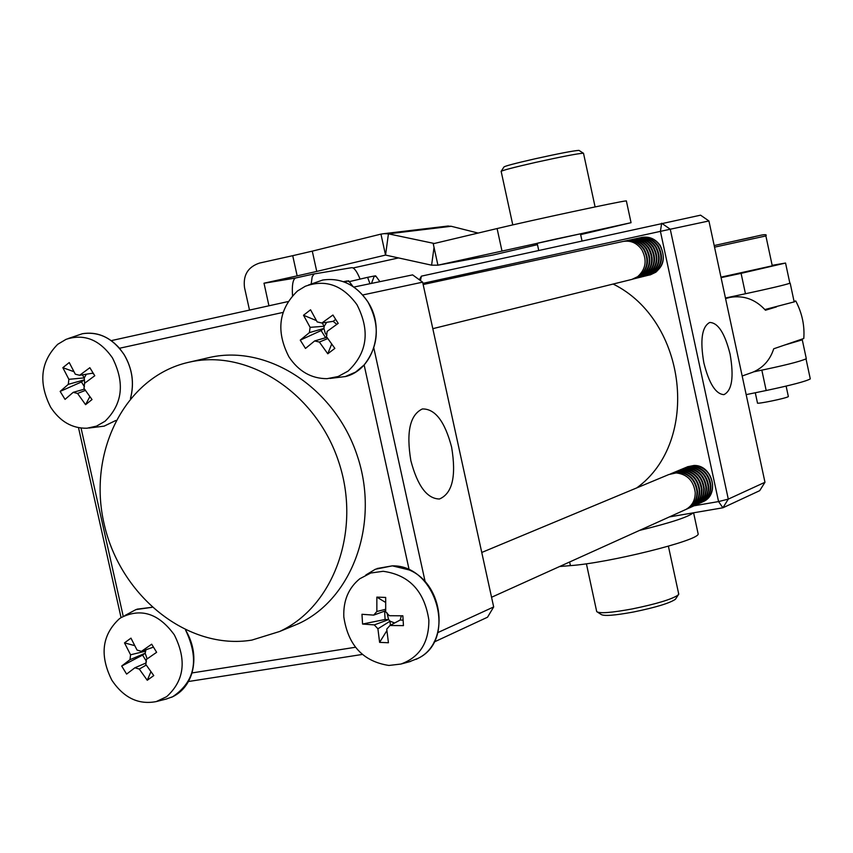 <?xml version="1.0" encoding="UTF-8"?>
<svg xmlns="http://www.w3.org/2000/svg" width="853" height="853" viewBox="0 0 853 853"><rect width="100%" height="100%" fill="white"/><g stroke="black" fill="none" stroke-linecap="round" stroke-linejoin="round"><path stroke-width="1.28" d="M788.321 396.421L788.268 396.624C786.839 398.18 755.619 404.599 757.475 402.957L755.289 392.753M772.274 265.827L720.977 277.15M761.836 370.181L766.186 390.514L746.172 394.63M753.625 371.865L756.75 371.215M766.186 390.514C791.595 385.129 806.298 381.248 810.286 378.892L810.222 378.583M753.562 236.974L723.941 243.382L753.562 236.974M725.445 298.006L745.458 293.752L741.086 273.355L721.073 277.641M741.086 273.355L785.549 263.044L772.168 265.326M745.458 293.752C770.888 288.271 785.688 284.763 789.857 283.217L789.825 283.079M753.753 371.812C783.022 365.841 800.54 361.48 806.309 358.708L806.245 358.431M784.675 345.038L802.278 339.835L800.764 339.526M794.175 301.887L764.874 309.554M740.383 294.839C768.35 288.879 784.952 284.987 790.177 283.153L789.814 283.004M581.981 240.781L580.477 233.807L555.324 239.149L537.177 243.276L538.701 250.313M380.95 234.106L312.283 251.145L316.751 271.425L385.545 255.079L388.435 233.839L384.031 233.658L380.95 234.106L385.545 255.079L431.597 265.176L437.92 265.176L433.239 243.734L497.096 228.551C532.677 220.021 620.877 201.127 625.921 200.935L626.39 201.063M537.475 244.662L492.682 255.09L437.92 265.176L630.634 222.782L580.648 234.618M501.255 171.197L503.91 167.039C504.475 166.164 514.913 163.403 535.204 158.765C559.078 153.487 573.664 150.693 578.952 150.373L579.208 150.533M583.537 153.444L583.345 153.209C577.588 153.583 561.594 156.664 535.385 162.454C513.111 167.529 501.681 170.536 501.084 171.464M586.406 563.769L596.716 611.633C599.574 613.659 611.388 612.763 632.158 608.946C656.522 603.945 671.865 599.296 678.21 595.01L678.604 593.485M675.992 598.401L675.416 599.275C669.626 603.21 655.626 607.453 633.438 612.017C614.512 615.493 603.732 616.292 601.088 614.427L597.654 612.23M311.185 283.942L312.198 276.745L314.171 273.93L351.735 267.682C354.123 267.575 356.895 271.35 360.041 278.995M292.526 295.586C291.854 285.424 292.835 279.581 295.469 278.046L314.48 273.813M249.502 310.087L244.512 287.568C242.977 275.082 247.999 266.904 259.568 263.055L292.718 255.687L297.164 275.871L264.014 283.196L295.97 277.897M268.94 305.79L264.014 283.196M431.597 265.176L434.038 247.402M478.138 233.061L451.226 226.28L388.435 233.839L434.294 243.489M316.751 271.425L297.164 275.871M312.283 251.145L292.718 255.687M697.935 532.912L698.18 534.053C698.18 540.717 608.253 563.033 570.412 565.624L559.6 566.52M693.212 512.856C688.275 517.014 670.383 522.868 639.547 530.406M451.226 226.28L447.015 226.141M492.682 255.09L437.696 265.23M398.543 257.926L353.099 267.97M349.005 281.319L347.118 280.978L349.474 281.874L352.875 286.373M343.46 281.682L347.118 280.978L345.422 282.439M349.272 281.639L367.622 277.332L369.978 283.718M375.608 275.871L374.307 276.009L376.386 276.788L379.894 281.661M367.622 277.332L374.307 276.009L371.481 283.409M410.869 460.737C417.554 486.007 427.086 498.76 439.444 499.005C452.399 493.46 456.451 476.177 451.61 447.143C444.85 421.425 435.105 408.694 422.374 408.95C409.952 414.835 406.113 432.098 410.869 460.737M703.864 362.92C709.056 383.551 715.742 394.118 723.909 394.64C732.013 390.621 734.081 377.122 730.093 354.166C724.858 333.267 718.066 322.711 709.728 322.466C701.88 326.699 699.929 340.176 703.864 362.92M636.796 487.873C700.793 441.566 687.198 320.515 613.126 284.038M649.176 275.092L650.466 274.794C663.176 269.015 666.438 259.269 660.265 245.557C655.488 238.904 649.325 236.185 641.776 237.411L641.637 237.443M650.466 274.794L655.861 272.192C664.039 264.803 665.425 255.943 660.009 245.611C655.232 238.957 649.069 236.249 641.52 237.465L640.603 237.688M648.024 275.402L654.07 272.629C662.259 265.23 663.634 256.358 658.207 246.016C653.43 239.352 647.256 236.633 639.697 237.859L639.43 237.923M646.851 275.668L653.558 272.757C661.747 265.358 663.122 256.486 657.706 246.133C652.918 239.469 646.745 236.75 639.185 237.976L638.257 238.2M645.689 275.977L651.745 273.205C659.945 265.795 661.331 256.902 655.893 246.538C651.106 239.864 644.921 237.134 637.351 238.36L637.084 238.424M644.516 276.244L651.234 273.333C659.433 265.912 660.819 257.02 655.381 246.656C650.594 239.97 644.41 237.251 636.828 238.477L635.911 238.701M643.354 276.553L649.421 273.781C657.631 266.349 659.017 257.446 653.569 247.061C648.77 240.375 642.586 237.646 634.995 238.872L634.728 238.936M642.181 276.82L648.909 273.909C657.119 266.477 658.505 257.574 653.057 247.178C648.259 240.482 642.064 237.752 634.483 238.989L633.555 239.213M641.008 277.14L647.086 274.357C655.307 266.914 656.693 257.99 651.244 247.583C646.435 240.887 640.23 238.147 632.638 239.384L632.361 239.448M639.825 277.406L646.563 274.485C654.795 267.042 656.181 258.118 650.722 247.701C645.913 241.004 639.707 238.264 632.116 239.49L631.188 239.725M638.652 277.715L644.74 274.933C652.971 267.479 654.358 258.544 648.898 248.116C644.079 241.399 637.873 238.659 630.271 239.896L629.994 239.949M637.468 277.982L644.218 275.061C652.46 267.607 653.846 258.662 648.376 248.234C643.557 241.516 637.351 238.776 629.738 240.002L628.81 240.237M636.295 278.302L642.384 275.508C650.636 268.045 652.023 259.088 646.553 248.649C641.723 241.921 635.506 239.171 627.883 240.407L627.616 240.471M635.101 278.568L641.861 275.636C650.114 268.173 651.5 259.216 646.03 248.767C641.2 242.028 634.973 239.288 627.36 240.514L626.422 240.749M633.918 278.888L640.017 276.095C648.28 268.62 649.666 259.643 644.186 249.183C639.355 242.433 633.129 239.682 625.494 240.919L625.217 240.983M632.723 279.166L639.494 276.223C647.758 268.738 649.144 259.77 643.663 249.3C638.833 242.551 632.595 239.8 624.972 241.036L624.023 241.26M432.812 328.672L631.934 279.389L637.649 276.681C645.924 269.185 647.31 260.197 641.819 249.716C636.978 242.956 630.74 240.205 623.095 241.442L423.163 284.529M326.699 322.285L324.204 326.272L323.916 328.416L325.345 333.459L326.891 335.293M336.818 324.353L333.16 321.336L335.677 319.395M356.959 304.692C342.735 285.115 325.494 278.984 305.267 286.277L297.516 290.958C278.643 309.255 275.786 331.22 288.943 356.874C298.667 371.418 311.398 378.679 327.125 378.668L338.097 376.525L348.024 371.14C367.334 352.95 370.319 330.804 356.959 304.692M316.399 320.589L303.508 315.247L310.556 309.799L317.167 321.912L321.89 323.02L333.16 321.336M327.755 338.556L319.374 342.064L327.776 353.782L334.856 348.387L326.454 336.658L327.157 331.369L338.193 323.372L332.926 315.024L321.89 323.02M345.081 376.653L355.584 372.111L364.135 364.956C379.02 345.817 380.225 324.705 367.739 301.631C355.946 284.667 340.965 277.46 322.797 280.029L322.562 280.072M330.015 378.433L345.55 376.525C373.433 369.935 385.887 328.554 367.696 301.642C355.904 284.678 340.923 277.47 322.743 280.029L308.498 284.998M86.388 374.2L84.244 377.89L84.628 383.253M93.67 373.934L92.412 373.241L92.966 372.804M112.468 357.908C99.673 339.643 84.202 333.459 66.076 339.334L57.716 344.303C40.592 361.608 38.225 382.549 50.615 407.158C60.041 421.553 72.196 428.569 87.07 428.217L96.528 426.116L105.047 421.254C122.565 404.055 125.039 382.933 112.468 357.908M73.902 371.684L62.845 367.675L69.242 362.546L75.288 374.19L79.638 375.288L92.412 373.241M85.396 390.407L77.559 393.446L85.577 404.663L92.017 399.567L83.989 388.339L84.575 383.296L94.779 375.736L89.842 367.718L79.638 375.288M103.927 426.201L115.795 420.508M130.53 398.383C134.454 383.2 132.343 368.635 124.186 354.677L119.505 348.259C108.683 336.306 96.336 331.454 82.442 333.715L82.283 333.747M88.893 428.035L104.205 426.127L115.816 420.465M130.456 398.468C134.411 383.264 132.311 368.667 124.143 354.688C113.044 338.31 99.129 331.327 82.389 333.726L68.112 338.577M145.948 649.751L145.17 653.227L147.142 658.9M174.321 634.856C158.669 613.371 140.862 607.656 120.902 617.732L119.239 618.883C101.933 635.048 99.481 655.499 111.871 680.236C123.738 697.861 138.538 704.973 156.259 701.582L166.644 696.677C184.333 680.63 186.892 660.019 174.321 634.856M134.667 645.636L124.495 642.874L130.957 638.14L137.045 650.061L141.438 651.351L153.444 647.128M146.226 665.063L139.274 669.072L147.26 680.267L153.764 675.576L145.767 664.37L146.364 659.444L156.632 652.31L151.685 644.207L141.438 651.351M171.357 697.338L172.786 696.698C182.126 691.996 188.524 684.074 191.978 672.942C195.849 658.303 193.738 644.015 185.634 630.058L185.634 630.047M166.196 699.055L172.732 696.709C195.166 681.494 199.453 659.284 185.591 630.079L185.549 630.004M702.755 501.873L703.725 501.404C720.007 493.951 712.127 464.736 694.022 465.471L687.401 466.772M700.665 502.812L703.48 501.511C709.611 497.949 712.639 492.362 712.575 484.749C710.944 473.244 704.674 466.847 693.777 465.578L686.42 467.22M698.436 503.814L701.763 502.289C707.894 498.717 710.933 493.13 710.869 485.506C709.227 473.98 702.947 467.583 692.039 466.303L685.29 467.657M701.273 502.513C707.404 498.941 710.442 493.343 710.378 485.72C708.736 474.193 702.456 467.785 691.548 466.506L684.17 468.148M696.208 504.827L699.545 503.291C705.687 499.719 708.726 494.111 708.662 486.477C707.009 474.929 700.729 468.521 689.8 467.241L683.04 468.596M699.044 503.515C705.196 499.943 708.235 494.335 708.171 486.69C706.519 475.142 700.238 468.724 689.309 467.444L681.92 469.086M693.969 505.84L697.306 504.294C703.458 500.722 706.508 495.103 706.444 487.458C704.791 475.889 698.5 469.459 687.561 468.18L680.779 469.534M696.816 504.518C702.968 500.946 706.017 495.326 705.953 487.671C704.301 476.102 697.999 469.672 687.06 468.382L679.649 470.035M691.719 506.853L695.078 505.307C701.23 501.724 704.279 496.105 704.215 488.438C702.563 476.848 696.261 470.408 685.3 469.118L678.508 470.483M694.577 505.53C700.74 501.948 703.789 496.318 703.725 488.652C702.072 477.062 695.76 470.621 684.799 469.331L677.378 470.984M689.469 507.876L692.828 506.319C699.002 502.737 702.051 497.096 701.987 489.419C700.324 477.808 694.011 471.357 683.04 470.067L676.237 471.432M692.327 506.543C698.5 502.961 701.561 497.32 701.486 489.643C699.833 478.021 693.51 471.57 682.539 470.28L675.107 471.933M688.318 508.356L690.578 507.343C696.752 503.75 699.812 498.099 699.737 490.411C698.085 478.778 691.751 472.317 680.758 471.016L673.955 472.381M690.077 507.567C696.261 503.974 699.311 498.323 699.247 490.635C697.583 478.991 691.261 472.519 680.257 471.229L672.814 472.882M687.198 508.9L688.307 508.367C694.502 504.763 697.562 499.112 697.487 491.403C695.824 479.749 689.491 473.266 678.476 471.965L671.663 473.34M686.057 509.38L687.806 508.591C694.001 504.987 697.061 499.336 696.997 491.627C695.334 479.962 688.989 473.479 677.975 472.178L670.522 473.841M684.298 510.179L686.036 509.39C692.241 505.786 695.302 500.125 695.227 492.394C693.564 480.719 687.219 474.225 676.194 472.925L668.859 474.524L481.753 552.467M403.117 620.152L400.164 620.046L401.368 615.813M390.322 625.068L390.088 621.187L394.651 622.999M388.893 665.457L400.91 664.05C419.623 657.268 428.942 642.608 428.867 620.078C424.506 591.193 409.269 574.933 383.178 571.297L370.778 573.013L359.795 578.75C348.525 587.952 343.194 600.661 343.812 616.868C348.056 645.263 363.079 661.459 388.893 665.457M385.599 602.431L376.845 597.121L385.684 597.431L385.695 611.814L389.32 615.706L402.861 615.813L403.448 625.622L389.917 625.505L386.74 629.13L388.435 642.746L379.606 642.373L386.889 630.612M385.663 610.759L373.699 615.12L361.971 614.288L362.568 624.044L374.296 624.897L377.911 628.778L379.606 642.373M409.291 661.789L418.333 658.217C457.496 639.398 436.437 564.643 392.295 565.859L375.384 569.239L365.841 574.997M416.136 659.348L418.375 658.196C450.053 642.778 444.082 584.358 409.184 569.943L392.337 565.848L377.079 568.514M251.87 640.091L279.613 631.497C334.163 606.387 361.64 529.745 338.609 461.58C316.186 393.212 248.511 348.898 190.059 361.992L187.98 362.45C124.879 377.047 87.123 452.548 104.247 524.435C120.508 596.514 188.108 650.647 251.87 640.091M187.98 362.45L210.083 357.354C268.055 344.367 335.069 388.115 357.236 455.641C379.99 522.974 352.694 598.753 298.603 623.65L289.252 627.52M419.367 279.784L421.403 276.148L700.58 215.169L708.918 220.959L670.255 229.222L728.291 499.122L764.97 482.276L708.918 220.959M764.97 482.276L759.692 490.678L722.896 507.791L669.36 516.929M694.075 505.786L718.567 501.575L660.414 231.366L422.907 283.356M421.403 276.148L420.444 280.562M722.896 507.791L728.291 499.122L718.567 501.575L722.896 507.791M661.672 223.23L660.414 231.366L670.255 229.222L661.672 223.23M409.184 569.943L364.135 364.956M282.983 312.422L119.505 348.259M81.067 428.078L123.237 616.356M151.951 607.293L137.034 609.17M191.978 672.942L355.456 647.256M111.263 340.624L287.973 301.589M353.888 287.056L412.617 274.879L422.64 282.162L362.749 294.967M121.062 617.625L78.508 427.684M437.792 632.617L493.674 606.941L487.532 617.209L434.028 642.074M362.333 654.443L188.438 681.515M373.838 348.056L425.199 581.917M493.674 606.941L422.64 282.162M400.164 620.046L389.917 625.505M374.296 624.897L388.616 619.609L390.088 621.187L377.911 628.778M362.568 624.044L385.108 619.47L384.607 611.143M386.942 612.753L388.616 619.609L385.108 619.47M376.845 597.121L376.855 611.494L373.699 615.12M376.855 611.494L385.631 609.309M139.274 669.072L134.902 667.771L126.607 674.094L121.702 666.033L142.6 655.093L146.428 661.374M142.6 655.093L145.17 653.227L129.976 659.689L121.702 666.033M124.495 642.874L130.573 654.784L145.415 651.223L144.775 650.167M147.26 680.267L150.906 671.737M151.983 607.325L135.958 609.586L124.815 615.567M130.573 654.784L129.976 659.689M134.902 667.771L146.215 662.898M77.559 393.446L73.209 392.337L65.041 399.385L60.147 391.41L81.462 381.963L84.436 386.793M81.462 381.963L84.01 379.937L68.293 384.34L60.147 391.41M62.845 367.675L68.869 379.318L84.244 377.89L82.378 374.851M85.577 404.663L89.842 396.677M68.869 379.318L68.293 384.34M73.209 392.337L84.511 389.117M319.374 342.064L314.65 340.944L305.481 348.44L300.256 340.134L321.123 330.569L325.622 337.713M321.123 330.569L323.916 328.416L309.415 332.617L300.256 340.134M303.508 315.247L310.108 327.339L324.204 326.272L322.135 322.978M327.776 353.782L331.668 344.09M310.108 327.339L309.415 332.617M314.65 340.944L326.912 337.34M750.491 373.038L752.57 372.303C763.019 367.92 770.067 360.073 773.724 348.781L803.782 338.492C804.763 325.611 802.087 313.115 795.774 301.002L794.1 301.514M776.518 306.877L765.472 310.236C755.545 299.371 743.741 295.085 730.051 297.388L725.562 298.561M795.774 301.002L794.047 301.258M714.196 245.557L757.997 235.876C764.608 234.244 767.231 234.276 765.887 235.94L714.547 247.167M765.877 235.918L772.285 265.891M497.096 228.551L501.905 250.633M570.412 565.624L569.623 561.999M263.961 283.271L295.469 278.046M806.021 358.932L810.286 378.892M789.857 283.217L785.549 263.044M786.114 386.11L788.353 396.549M802.278 339.835L806.309 358.708M790.177 283.153L794.207 302.058M626.358 200.892L631.06 222.718M578.952 150.373L583.345 153.209M583.495 153.22L595.095 206.916M678.775 594.264L668.389 546.187M675.416 599.275L678.21 595.01M314.576 273.792L295.906 277.907M501.18 171.496L512.781 224.904M698.18 534.053L693.596 512.792M384.031 233.658L448.379 225.981M349.474 281.874L348.536 280.744M376.386 276.788L375.555 275.807M156.259 701.582L166.889 698.874M279.613 631.497L298.603 623.65M400.91 664.05L410.56 661.448M686.036 509.39L491.552 597.271M630.271 239.896L629.738 240.002M742.174 376.002L752.57 372.303"/></g></svg>
